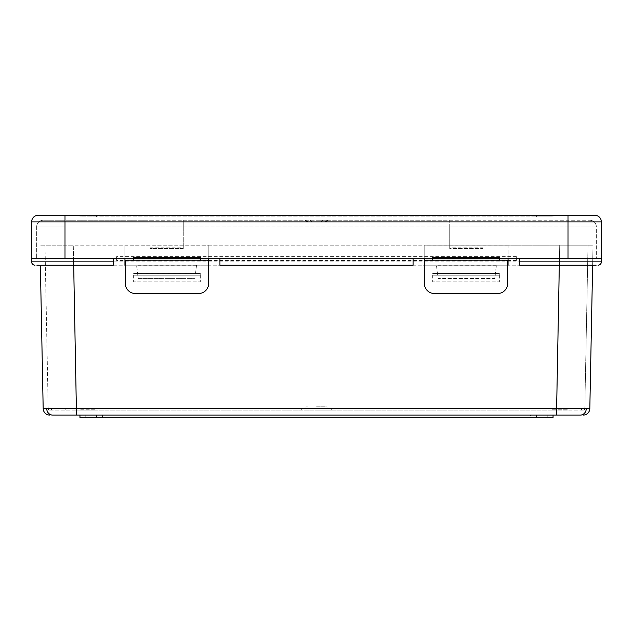 <?xml version="1.0" encoding="UTF-8"?>
<svg xmlns="http://www.w3.org/2000/svg" width="633" height="633" viewBox="0 0 633 633"><rect width="100%" height="100%" fill="white"/><g stroke="black" fill="none" stroke-linecap="round" stroke-linejoin="round"><path stroke-width="0.47" stroke-dasharray="3.17 2.37" d="M593.018 258.533L559.707 258.533L593.018 258.533L593.018 265.195L589.505 265.195L593.018 265.195L593.018 258.533M516.393 256.61L116.607 256.61L116.607 260.456L116.607 258.533L516.393 258.533L516.393 256.61L516.393 258.533L64.97 258.533L64.97 221.882L31.65 221.882L31.65 258.533L568.03 258.533L516.393 258.533L516.393 260.456L516.393 258.533L601.35 258.533L519.725 258.533L519.725 265.195L589.505 265.195L39.982 265.195L113.275 265.195L113.275 258.533L31.65 258.533L73.293 258.533L73.293 265.195L596.128 265.195M39.982 258.533L43.495 258.533L39.982 258.533L39.982 265.195L39.982 258.533M116.607 256.61L116.607 258.533L73.293 258.533L73.293 265.195L73.293 261.864L31.65 261.864L31.65 258.533M516.393 260.456L116.607 260.456M559.707 265.195L559.707 258.533L73.293 258.533L73.293 261.864L559.707 261.864L559.707 258.533L559.707 265.195L559.707 261.864L601.35 261.864L601.35 221.882L568.03 221.882L568.03 258.533L601.35 258.533M36.872 265.195L73.293 265.195M34.981 265.195A3.331 3.331 0 0 1 31.65 261.864A3.331 3.331 0 0 0 34.981 265.195M598.019 265.195A3.331 3.331 0 0 0 601.35 261.864M219.88 258.533L219.88 265.195L413.12 265.195L413.12 258.533L219.88 258.533M80.66 410.121L96.485 410.121L80.66 410.121M80.66 409.78L95.907 409.78L80.66 409.78M552.34 409.78L568.165 409.78L552.34 409.78M552.34 410.121L568.165 410.121L552.34 410.121M316.5 406.79L325.663 406.79L316.5 406.79M316.5 410.121L332.325 410.121L316.5 410.121M51.17 408.491L48.179 408.483A1.67 1.67 0 0 0 49.841 410.121L76.498 410.121L49.841 410.121A1.67 1.67 0 0 1 48.179 408.483L44.975 245.2L124.93 245.2L124.93 265.195L136.593 265.195L137.614 273.519L195.502 273.519L196.562 265.195L208.225 265.195L208.225 245.2L424.775 245.2L424.775 265.195L436.438 265.195L438.131 278.52L494.769 278.52L496.407 265.195L508.07 265.195L508.07 245.2L588.025 245.2L44.975 245.2L48.179 408.483L51.17 408.491A1.67 1.488 -90 0 0 52.658 410.121A1.67 1.488 90 0 1 51.17 408.491M583.159 410.121A1.67 1.67 0 0 0 584.821 408.483L588.025 245.2L584.821 408.483L581.83 408.491L584.821 408.483A1.67 1.67 0 0 1 583.159 410.121L556.502 410.121L583.159 410.121M581.83 408.491L556.502 408.467L581.83 408.491A1.67 1.488 -90 0 1 580.342 410.121A1.67 1.488 90 0 0 581.83 408.491M46.7 408.601A6.662 5.958 90 0 0 52.658 415.113L580.342 415.113A6.662 5.958 90 0 0 586.3 408.601L43.179 408.586A6.662 6.662 0 0 0 49.841 415.113M583.159 415.113A6.662 6.662 0 0 0 589.821 408.586L586.3 408.601M424.775 260.756L424.775 265.195L507.65 265.195M125.35 265.195L208.225 265.195L208.225 260.756M553.044 415.113L96.62 415.113L553.044 415.113L553.044 417.78L96.62 417.78L96.62 415.113L79.956 415.113L96.62 415.113M589.821 408.586L593.018 245.2L559.707 245.2L593.018 245.2L592.63 265.195M76.498 415.113L73.293 245.2L39.982 245.2L73.293 245.2L73.689 265.195M208.225 258.533L208.225 245.2L124.93 245.2L124.93 258.533M508.07 258.533L508.07 245.2L424.775 245.2L424.775 258.533M40.37 265.195L43.179 408.586M556.502 410.121L76.498 410.121L556.502 410.121L556.502 408.467L556.502 410.121M79.956 415.113L79.956 417.78L96.62 417.78M530.557 417.78L102.443 417.78L547.213 417.78L530.557 417.78L530.557 415.113L102.443 415.113L547.213 415.113L547.213 417.78L547.213 415.113L530.557 415.113L530.557 417.78M102.443 417.78L85.787 417.78L102.443 417.78L102.443 415.113L85.787 415.113L85.787 417.78L85.787 415.113L102.443 415.113L102.443 417.78M124.93 245.208L208.225 245.208M508.07 245.208L424.775 245.208M137.614 273.519L138.231 278.583L194.869 278.615L138.231 278.583L136.593 265.195M196.562 265.195L195.502 273.519M196.562 265.29L136.593 265.29M496.407 265.29L436.438 265.29L438.131 278.615L494.769 278.615L496.407 265.195M195.502 273.591L137.614 273.591M316.5 221.882L324.856 221.882L316.5 221.882M316.5 220.221L327.324 220.221L316.5 220.221M200.724 257.568L200.724 260.195L127.019 260.195A1.67 1.67 0 0 0 125.35 261.864L125.35 283.521A9.993 9.993 0 0 0 135.343 293.514L198.643 293.514A9.993 9.993 0 0 0 208.637 283.521L208.637 261.864A1.67 1.67 0 0 0 206.975 260.195L200.724 260.195M432.276 257.568L432.276 260.195L426.025 260.195A1.67 1.67 0 0 0 424.363 261.864L424.363 283.521A9.993 9.993 0 0 0 434.357 293.514L497.657 293.514A9.993 9.993 0 0 0 507.65 283.521L507.65 261.864A1.67 1.67 0 0 0 505.981 260.195L499.738 260.195L499.738 257.568M133.262 260.195L133.262 257.568M483.082 247.186L483.082 248.54L449.762 248.54L449.762 247.186L483.082 247.186L483.082 226.883L449.762 226.883L449.762 220.221L183.238 220.221L183.238 226.883L149.918 226.883L149.918 220.221L183.238 220.221L183.238 248.54L149.918 248.54L149.918 226.883L568.03 226.883L568.03 258.533L596.349 258.533L36.651 258.533L64.97 258.533L64.97 226.883L64.97 258.533M149.918 247.186L183.238 247.186L183.238 248.54L149.918 248.54L149.918 220.221L43.313 220.221L589.687 220.221L483.082 220.221L483.082 226.883M449.762 220.221L483.082 220.221L483.082 248.54L449.762 248.54L449.762 220.221M568.03 215.22L64.97 215.22L64.97 221.882L568.03 221.882L568.03 215.22M553.044 215.22L96.62 215.22L553.044 215.22L553.044 216.89L553.044 215.22M96.62 215.22L79.956 215.22L96.62 215.22L96.62 216.89L536.38 216.89L79.956 216.89L79.956 215.22L79.956 216.89L96.62 216.89L96.62 215.22M568.03 258.533L568.03 226.883L596.349 226.883A6.662 6.662 0 0 0 589.687 220.221A6.662 6.662 0 0 1 596.349 226.883L596.349 258.533L596.349 226.883L149.918 226.883M36.651 226.883L36.651 258.533L36.651 226.883L64.97 226.883L36.651 226.883A6.662 6.662 0 0 1 43.313 220.221A6.662 6.662 0 0 0 36.651 226.883A6.662 6.662 0 0 1 43.313 220.221M553.044 216.89L536.38 216.89L553.044 216.89M183.238 247.186L183.238 226.883M449.762 247.186L449.762 226.883M133.682 275.189L200.313 275.189L200.313 281.851L133.682 281.851L133.682 275.189L200.313 275.189L200.313 273.519L200.313 281.851L133.682 281.851L133.682 275.189M200.313 273.519L133.682 273.519L200.313 273.519M432.687 275.189L499.318 275.189L499.318 281.851L432.687 281.851L432.687 275.189L499.318 275.189L499.318 273.519L499.318 281.851L432.687 281.851L432.687 275.189M499.738 260.195L432.276 260.195M499.318 273.519L432.687 273.519L499.318 273.519M76.498 410.121L73.293 245.2L76.498 408.467L556.502 408.467L76.498 408.467L76.498 410.121M559.311 265.195L556.502 415.113M559.707 245.2L556.502 408.467L559.707 245.2M48.179 408.483A1.67 1.67 0 0 0 49.841 410.121M536.38 415.113L536.38 417.78M536.38 215.22L536.38 216.89L536.38 215.22M64.97 220.221L64.97 226.883L64.97 220.221M568.03 220.221L568.03 226.883L568.03 220.221M589.687 220.221A6.662 6.662 0 0 1 596.349 226.883M96.485 410.121L95.907 409.78M332.325 410.121C330.624 407.961 328.408 406.853 325.663 406.79M300.675 410.121C302.376 407.961 304.592 406.853 307.337 406.79M64.835 410.121L65.413 409.78M322.332 220.221C322.688 220.577 322.134 221.131 320.662 221.882M310.668 220.221C310.312 220.577 310.866 221.131 312.338 221.882"/><path stroke-width="0.95" d="M64.97 258.533L499.738 258.533L432.276 258.533L432.276 257.568L499.738 257.568L499.738 258.533L568.03 258.533L568.03 221.882L64.97 221.882L64.97 258.533L31.65 258.533L31.65 261.864L73.293 261.864L73.293 258.533L113.275 258.533L113.275 265.195L36.872 265.195M596.128 265.195L519.725 265.195L519.725 258.533L559.707 258.533L559.707 261.864L601.35 261.864L601.35 258.533L568.03 258.533M34.981 265.195A3.331 3.331 0 0 1 31.65 261.864M598.019 265.195A3.331 3.331 0 0 0 601.35 261.864A3.331 3.331 0 0 1 598.019 265.195M219.88 258.533L413.12 258.533L413.12 265.195L219.88 265.195L219.88 258.533M586.3 408.601A6.662 5.958 -90 0 1 580.342 415.113L52.658 415.113A6.662 5.958 -90 0 1 46.7 408.601L589.821 408.586L592.63 265.195M49.841 415.113A6.662 6.662 0 0 1 43.179 408.586L46.7 408.601M507.65 265.195L508.07 265.195L508.07 258.533M124.93 258.533L124.93 265.195L125.35 265.195M43.179 408.586L40.37 265.195M583.159 415.113A6.662 6.662 0 0 0 589.821 408.586A6.662 6.662 0 0 1 583.159 415.113M553.044 415.113L553.044 417.78L79.956 417.78L79.956 415.113M208.225 260.756L208.225 258.533M424.775 258.533L424.775 260.756M133.262 258.533L200.724 258.533L200.724 257.568L133.262 257.568L133.262 260.195M31.65 258.533L31.65 221.882L64.97 221.882L64.97 215.22L38.312 215.22L594.688 215.22A6.662 6.662 0 0 1 601.35 221.882L601.35 258.533M594.688 215.22L568.03 215.22L568.03 221.882L601.35 221.882A6.662 6.662 0 0 0 594.688 215.22A6.662 6.662 0 0 1 601.35 221.882M31.65 221.882A6.662 6.662 0 0 1 38.312 215.22A6.662 6.662 0 0 0 31.65 221.882A6.662 6.662 0 0 1 38.312 215.22M208.637 283.521L208.637 261.864A1.67 1.67 0 0 0 206.975 260.195L127.019 260.195A1.67 1.67 0 0 0 125.35 261.864L125.35 283.521A9.993 9.993 0 0 0 135.343 293.514L198.643 293.514A9.993 9.993 0 0 0 208.637 283.521M200.724 258.533L200.724 260.195M507.65 283.521L507.65 261.864A1.67 1.67 0 0 0 505.981 260.195L426.025 260.195A1.67 1.67 0 0 0 424.363 261.864L424.363 283.521A9.993 9.993 0 0 0 434.357 293.514L497.657 293.514A9.993 9.993 0 0 0 507.65 283.521M432.276 258.533L432.276 260.195M499.738 258.533L499.738 260.195M73.293 265.195L73.293 261.864L113.275 261.864M519.725 261.864L559.707 261.864L559.707 265.195M556.502 415.113L559.311 265.195M73.689 265.195L76.498 415.113M536.38 417.78L536.38 415.113M96.62 415.113L96.62 417.78M327.324 220.221C327.688 220.49 326.865 221.044 324.856 221.882M305.676 220.221C305.312 220.49 306.135 221.044 308.144 221.882"/></g></svg>
